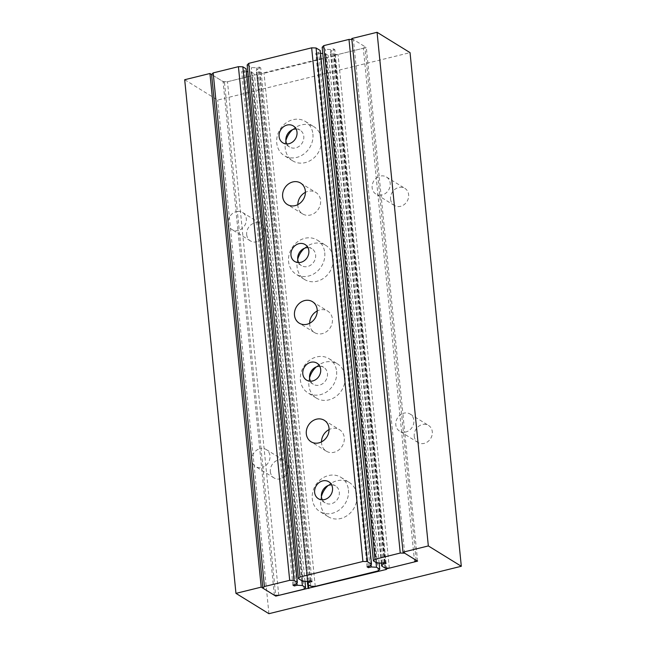 <?xml version="1.0" encoding="UTF-8"?>
<svg xmlns="http://www.w3.org/2000/svg" width="646" height="646" viewBox="0 0 646 646"><rect width="100%" height="100%" fill="white"/><g stroke="black" fill="none" stroke-linecap="round" stroke-linejoin="round"><path stroke-width="0.48" stroke-dasharray="3.23 2.42" d="M414.231 436.179A10.037 8.689 -58.3 0 0 417.994 442.494A10.037 8.689 -58.3 0 0 427.838 441.63A10.037 8.689 -58.3 0 0 432.295 431.73A10.037 8.689 -58.3 0 0 428.532 425.415A10.037 8.689 -58.3 0 0 418.689 426.279A10.037 8.689 -58.3 0 0 414.231 436.179M417.591 561.148L404.719 432.206A10.037 8.689 -58.3 0 0 413.868 420.36A10.037 8.689 -58.3 0 0 410.105 414.046A10.037 8.689 -58.3 0 0 402.854 413.488L381.059 195.165A10.037 8.689 -58.3 0 0 390.208 183.319A10.037 8.689 -58.3 0 0 386.445 177.004A10.037 8.689 -58.3 0 0 379.186 176.439L366.322 47.505L334.563 55.338L335.25 55.758L257.504 74.928L256.817 74.5L224.485 82.47L211.589 74.516L223.072 81.598L227.497 81.735L252.748 75.509L254.338 73.894L251.092 71.9L247.83 71.714M404.719 432.206A10.037 8.689 121.7 0 1 399.575 431.132A10.037 8.689 121.7 0 1 395.804 424.818A10.037 8.689 121.7 0 1 402.854 413.488L404.719 432.206M246.675 234.611A10.037 8.689 -58.3 0 0 250.438 240.926A10.037 8.689 -58.3 0 0 260.281 240.054A10.037 8.689 -58.3 0 0 264.739 230.154A10.037 8.689 -58.3 0 0 260.976 223.839A10.037 8.689 -58.3 0 0 251.132 224.711A10.037 8.689 -58.3 0 0 246.675 234.611M224.485 82.47L237.357 211.404A10.037 8.689 121.7 0 1 242.549 212.477A10.037 8.689 121.7 0 1 246.312 218.792A10.037 8.689 121.7 0 1 239.23 230.129L237.357 211.404A10.037 8.689 -58.3 0 0 228.248 223.241A10.037 8.689 -58.3 0 0 232.011 229.556A10.037 8.689 -58.3 0 0 239.23 230.129L261.016 448.453A10.037 8.689 -58.3 0 0 251.908 460.291A10.037 8.689 -58.3 0 0 255.671 466.606A10.037 8.689 -58.3 0 0 262.89 467.179L261.016 448.453A10.037 8.689 121.7 0 1 266.209 449.527A10.037 8.689 121.7 0 1 269.971 455.842A10.037 8.689 121.7 0 1 262.89 467.179L275.672 595.281M270.335 471.653A10.037 8.689 -58.3 0 0 274.098 477.967A10.037 8.689 -58.3 0 0 283.941 477.103A10.037 8.689 -58.3 0 0 288.399 467.203A10.037 8.689 -58.3 0 0 284.636 460.889A10.037 8.689 -58.3 0 0 274.792 461.761A10.037 8.689 -58.3 0 0 270.335 471.653M390.572 199.13A10.037 8.689 -58.3 0 0 394.335 205.444A10.037 8.689 -58.3 0 0 404.178 204.58A10.037 8.689 -58.3 0 0 408.635 194.68A10.037 8.689 -58.3 0 0 404.872 188.366A10.037 8.689 -58.3 0 0 395.029 189.23A10.037 8.689 -58.3 0 0 390.572 199.13M381.059 195.165A10.037 8.689 121.7 0 1 375.907 194.083A10.037 8.689 121.7 0 1 372.144 187.768A10.037 8.689 121.7 0 1 379.186 176.439L381.059 195.165M385.735 568.004L334.563 55.338M307.706 584.323L256.817 74.5M184.691 79.724L217.662 100.065L410.04 52.633M268.93 613.7L217.662 100.065M351.771 38.534L366.322 47.505M386.518 569.401L335.25 55.758M308.392 584.751L257.504 74.928M404.679 553.186L353.419 39.551L351.868 39.503M322.152 47.255L325.398 49.258L330.582 49.548L333.465 48.838L334.83 49.677L331.947 50.388L330.397 52.342L333.635 54.337L338.068 54.474L363.31 48.248L364.901 46.633L353.419 39.551M376.658 562.892L325.398 49.258M381.851 563.183L330.582 49.548M384.733 562.472L333.465 48.838M386.098 563.312L334.83 49.677M383.094 562.876L331.947 50.388M381.382 563.159L330.397 52.342M384.903 567.971L333.635 54.337M389.336 568.109L338.068 54.474M414.579 561.883L363.31 48.248M416.169 560.268L364.901 46.633M278.765 595.378L227.497 81.735M274.34 595.241L223.072 81.598M304.016 589.152L252.748 75.509M304.977 581.295L254.338 73.894M301.884 580.738L251.092 71.9M246.376 71.633L243.025 72.312L241.661 71.472L244.543 70.761L246.094 68.807M296.95 582.967L245.908 71.601M294.172 584.808L243.025 72.312M292.929 585.115L241.661 71.472M295.811 584.404L244.543 70.761M331.592 484.839A9.94 8.608 121.7 0 1 335.573 485.97A9.94 8.608 121.7 0 1 339.303 492.22A9.94 8.608 121.7 0 1 334.886 502.023A9.94 8.608 121.7 0 1 325.14 502.887A9.94 8.608 121.7 0 1 322.346 499.834M321.401 496.508A20.091 17.402 -58.3 0 0 320.731 504.106A20.091 17.402 -58.3 0 0 328.273 516.743A20.091 17.402 -58.3 0 0 347.976 515.007A20.091 17.402 -58.3 0 0 356.899 495.183A20.091 17.402 -58.3 0 0 349.365 482.546A20.091 17.402 -58.3 0 0 328.192 485.493M348.444 489.967A20.091 17.402 121.7 0 1 339.513 509.791A20.091 17.402 121.7 0 1 319.81 511.527A20.091 17.402 121.7 0 1 312.276 498.882A20.091 17.402 121.7 0 1 321.199 479.066A20.091 17.402 121.7 0 1 340.902 477.329A20.091 17.402 121.7 0 1 348.444 489.967M296.078 128.966A9.94 8.608 121.7 0 1 300.051 130.096A9.94 8.608 121.7 0 1 303.781 136.346A9.94 8.608 121.7 0 1 299.364 146.149A9.94 8.608 121.7 0 1 289.618 147.013A9.94 8.608 121.7 0 1 286.824 143.961M285.879 140.634A20.091 17.402 -58.3 0 0 285.217 148.233A20.091 17.402 -58.3 0 0 292.751 160.87A20.091 17.402 -58.3 0 0 312.454 159.134A20.091 17.402 -58.3 0 0 321.377 139.31A20.091 17.402 -58.3 0 0 313.843 126.673A20.091 17.402 -58.3 0 0 292.67 129.62M312.922 134.093A20.091 17.402 121.7 0 1 303.991 153.918A20.091 17.402 121.7 0 1 284.288 155.654A20.091 17.402 121.7 0 1 276.754 143.008A20.091 17.402 121.7 0 1 285.677 123.192A20.091 17.402 121.7 0 1 305.38 121.456A20.091 17.402 121.7 0 1 312.922 134.093M319.754 366.209A9.94 8.608 121.7 0 1 323.735 367.34A9.94 8.608 121.7 0 1 327.465 373.598A9.94 8.608 121.7 0 1 323.048 383.401A9.94 8.608 121.7 0 1 313.302 384.265A9.94 8.608 121.7 0 1 310.5 381.213M309.563 377.878A20.091 17.402 -58.3 0 0 308.893 385.476A20.091 17.402 -58.3 0 0 316.435 398.122A20.091 17.402 -58.3 0 0 336.138 396.378A20.091 17.402 -58.3 0 0 345.061 376.561A20.091 17.402 -58.3 0 0 337.527 363.916A20.091 17.402 -58.3 0 0 316.354 366.863M336.598 371.345A20.091 17.402 121.7 0 1 327.675 391.161A20.091 17.402 121.7 0 1 307.972 392.905A20.091 17.402 121.7 0 1 300.43 380.26A20.091 17.402 121.7 0 1 309.361 360.444A20.091 17.402 121.7 0 1 329.064 358.7A20.091 17.402 121.7 0 1 336.598 371.345M307.916 247.588A9.94 8.608 121.7 0 1 311.897 248.718A9.94 8.608 121.7 0 1 315.619 254.976A9.94 8.608 121.7 0 1 311.21 264.779A9.94 8.608 121.7 0 1 301.464 265.635A9.94 8.608 121.7 0 1 298.662 262.591M297.717 259.256A20.091 17.402 -58.3 0 0 297.055 266.855A20.091 17.402 -58.3 0 0 304.589 279.5A20.091 17.402 -58.3 0 0 324.292 277.756A20.091 17.402 -58.3 0 0 333.223 257.94A20.091 17.402 -58.3 0 0 325.681 245.294A20.091 17.402 -58.3 0 0 304.508 248.242M324.76 252.723A20.091 17.402 121.7 0 1 315.837 272.539A20.091 17.402 121.7 0 1 296.134 274.275A20.091 17.402 121.7 0 1 288.592 261.638A20.091 17.402 121.7 0 1 297.523 241.814A20.091 17.402 121.7 0 1 317.226 240.078A20.091 17.402 121.7 0 1 324.76 252.723M321.498 441.888A12.613 10.917 -58.3 0 0 321.555 443.229A12.613 10.917 -58.3 0 0 326.287 451.166A12.613 10.917 -58.3 0 0 338.657 450.076A12.613 10.917 -58.3 0 0 344.261 437.633A12.613 10.917 -58.3 0 0 339.53 429.695A12.613 10.917 -58.3 0 0 329.08 429.582M297.814 204.637A12.613 10.917 -58.3 0 0 297.879 205.985A12.613 10.917 -58.3 0 0 302.611 213.915A12.613 10.917 -58.3 0 0 314.973 212.825A12.613 10.917 -58.3 0 0 320.577 200.389A12.613 10.917 -58.3 0 0 315.846 192.451A12.613 10.917 -58.3 0 0 305.405 192.338M309.652 323.258A12.613 10.917 -58.3 0 0 309.717 324.607A12.613 10.917 -58.3 0 0 314.449 332.545A12.613 10.917 -58.3 0 0 326.811 331.446A12.613 10.917 -58.3 0 0 332.415 319.011A12.613 10.917 -58.3 0 0 327.683 311.073A12.613 10.917 -58.3 0 0 317.243 310.96M247.16 64.963L251.31 67.523L256.494 67.814L259.377 67.103L260.742 67.943L257.859 68.662L256.309 70.608L259.547 72.61L263.98 72.748L326.892 57.236L328.475 55.621L325.229 53.618L322.774 53.481M302.578 581.166L251.31 67.523M307.762 581.457L256.494 67.814M310.645 580.746L259.377 67.103M312.01 581.586L260.742 67.943M309.014 581.15L257.859 68.662M307.294 581.432L256.309 70.608M310.815 586.245L259.547 72.61M315.248 586.382L263.98 72.748M378.16 570.87L326.892 57.236M379.121 563.029L328.475 55.621M376.029 562.496L325.229 53.618M320.513 53.352L317.162 54.038L315.797 53.198L318.68 52.487L320.23 50.533M371.087 564.685L320.045 53.327M368.317 566.526L317.162 54.038M367.065 566.833L315.797 53.198M369.948 566.122L318.68 52.487M417.994 442.494L399.575 431.132M250.438 240.926L232.011 229.556M274.098 477.967L255.671 466.606M394.335 205.444L375.907 194.083M386.445 177.004L404.872 188.366M266.209 449.527L284.636 460.889M242.549 212.477L260.976 223.839M410.105 414.046L428.532 425.415M325.14 502.887L318.365 498.704M328.273 516.743L319.81 511.527M289.618 147.013L282.843 142.831M292.751 160.87L284.288 155.654M313.302 384.265L306.527 380.082M316.435 398.122L307.972 392.905M301.464 265.635L294.681 261.46M304.589 279.5L296.134 274.275M326.287 451.166L311.049 441.767M302.611 213.915L287.373 204.524M314.449 332.545L299.211 323.145M312.454 301.682L327.683 311.073M300.608 183.052L315.846 192.451M324.292 420.304L339.53 429.695M317.226 240.078L325.681 245.294M305.114 244.543L311.897 248.718M329.064 358.7L337.527 363.916M316.96 363.165L323.735 367.34M305.38 121.456L313.843 126.673M293.276 125.913L300.051 130.096M340.902 477.329L349.365 482.546M328.798 481.787L335.573 485.97"/><path stroke-width="0.97" d="M385.832 568.973L417.591 561.148L403.039 552.177L428.338 545.935L461.309 566.276L268.93 613.7L235.96 593.367L261.21 587.141L275.753 596.113L386.518 569.401L385.735 568.004M275.753 596.113L275.672 595.281M308.085 588.143L307.706 584.323M235.96 593.367L184.691 79.724L209.942 73.507L211.589 74.516L213.172 72.901L238.422 66.675L242.848 66.813L246.094 68.807L297.362 582.45L295.811 584.404L292.929 585.115L294.293 585.954L294.172 584.808M461.309 566.276L410.04 52.633L377.07 32.3L351.771 38.534L403.039 552.177M428.338 545.935L377.07 32.3M308.772 588.563L308.392 584.751M261.21 587.141L209.942 73.507M351.868 39.503L348.985 39.414L323.735 45.64L322.152 47.255L373.42 560.889L376.658 562.892L381.851 563.183L384.733 562.472L386.098 563.312L383.215 564.023L383.094 562.876M383.215 564.023L381.665 565.977L384.903 567.971L389.336 568.109L414.579 561.883L416.169 560.268L404.679 553.186L400.254 553.049L348.985 39.414M400.254 553.049L375.003 559.274L323.735 45.64M375.003 559.274L373.42 560.889M381.665 565.977L381.382 563.159M294.293 585.954L297.176 585.244L302.36 585.534L305.598 587.529L304.016 589.152L278.765 595.378L274.34 595.241L262.857 588.159L211.589 74.516M305.598 587.529L304.977 581.295M302.36 585.534L301.884 580.738M247.83 71.714L246.376 71.633M297.176 585.244L296.95 582.967M262.857 588.159L264.44 586.536L289.691 580.318L294.116 580.447L242.848 66.813M294.116 580.447L297.362 582.45M289.691 580.318L238.422 66.675M264.44 586.536L213.172 72.901M322.346 499.834A9.94 8.608 121.7 0 1 321.409 496.629A9.94 8.608 121.7 0 1 331.592 484.839M332.529 488.045A9.94 8.608 121.7 0 1 328.111 497.848A9.94 8.608 121.7 0 1 318.365 498.704A9.94 8.608 121.7 0 1 314.634 492.454A9.94 8.608 121.7 0 1 319.051 482.651A9.94 8.608 121.7 0 1 328.798 481.787A9.94 8.608 121.7 0 1 332.529 488.045M286.824 143.961A9.94 8.608 121.7 0 1 285.895 140.763A9.94 8.608 121.7 0 1 296.078 128.966M297.007 132.172A9.94 8.608 121.7 0 1 292.59 141.975A9.94 8.608 121.7 0 1 282.843 142.831A9.94 8.608 121.7 0 1 279.112 136.581A9.94 8.608 121.7 0 1 283.529 126.778A9.94 8.608 121.7 0 1 293.276 125.913A9.94 8.608 121.7 0 1 297.007 132.172M310.5 381.213A9.94 8.608 121.7 0 1 309.571 378.007A9.94 8.608 121.7 0 1 319.754 366.209M320.682 369.415A9.94 8.608 121.7 0 1 316.274 379.226A9.94 8.608 121.7 0 1 306.527 380.082A9.94 8.608 121.7 0 1 302.796 373.832A9.94 8.608 121.7 0 1 307.213 364.021A9.94 8.608 121.7 0 1 316.96 363.165A9.94 8.608 121.7 0 1 320.682 369.415M298.662 262.591A9.94 8.608 121.7 0 1 297.733 259.385A9.94 8.608 121.7 0 1 307.916 247.588M308.845 250.793A9.94 8.608 121.7 0 1 304.428 260.596A9.94 8.608 121.7 0 1 294.681 261.46A9.94 8.608 121.7 0 1 290.958 255.202A9.94 8.608 121.7 0 1 295.367 245.399A9.94 8.608 121.7 0 1 305.114 244.543A9.94 8.608 121.7 0 1 308.845 250.793M329.024 428.241A12.613 10.917 121.7 0 1 323.42 440.677A12.613 10.917 121.7 0 1 311.049 441.767A12.613 10.917 121.7 0 1 306.317 433.837A12.613 10.917 121.7 0 1 311.921 421.394A12.613 10.917 121.7 0 1 324.292 420.304A12.613 10.917 121.7 0 1 329.024 428.241M305.34 190.99A12.613 10.917 121.7 0 1 299.736 203.425A12.613 10.917 121.7 0 1 287.373 204.524A12.613 10.917 121.7 0 1 282.641 196.586A12.613 10.917 121.7 0 1 288.245 184.142A12.613 10.917 121.7 0 1 300.608 183.052A12.613 10.917 121.7 0 1 305.34 190.99M317.178 309.612A12.613 10.917 121.7 0 1 311.582 322.055A12.613 10.917 121.7 0 1 299.211 323.145A12.613 10.917 121.7 0 1 294.479 315.208A12.613 10.917 121.7 0 1 300.083 302.772A12.613 10.917 121.7 0 1 312.454 301.682A12.613 10.917 121.7 0 1 317.178 309.612M317.243 310.96A12.613 10.917 -58.3 0 0 309.652 323.258M305.405 192.338A12.613 10.917 -58.3 0 0 297.814 204.637M329.08 429.582A12.613 10.917 -58.3 0 0 321.498 441.888M304.508 248.242A20.091 17.402 -58.3 0 0 297.717 259.256M316.354 366.863A20.091 17.402 -58.3 0 0 309.563 377.878M292.67 129.62A20.091 17.402 -58.3 0 0 285.879 140.634M328.192 485.493A20.091 17.402 -58.3 0 0 321.401 496.508M300.01 576.983L362.923 561.479L311.655 47.836L248.742 63.348L247.16 64.963L298.428 578.606L300.01 576.983L248.742 63.348M362.923 561.479L367.348 561.608L371.498 564.168L369.948 566.122L367.065 566.833L368.43 567.673L371.313 566.962L376.497 567.253L379.743 569.255L378.16 570.87L315.248 586.382L310.815 586.245L307.577 584.25L309.127 582.296L312.01 581.586L310.645 580.746L307.762 581.457L302.578 581.166L298.428 578.606M309.127 582.296L309.014 581.15M307.577 584.25L307.294 581.432M379.743 569.255L379.121 563.029M376.497 567.253L376.029 562.496M322.774 53.481L320.513 53.352M371.313 566.962L371.087 564.685M368.43 567.673L368.317 566.526M371.498 564.168L320.23 50.533L316.08 47.974L311.655 47.836M367.348 561.608L316.08 47.974"/></g></svg>
